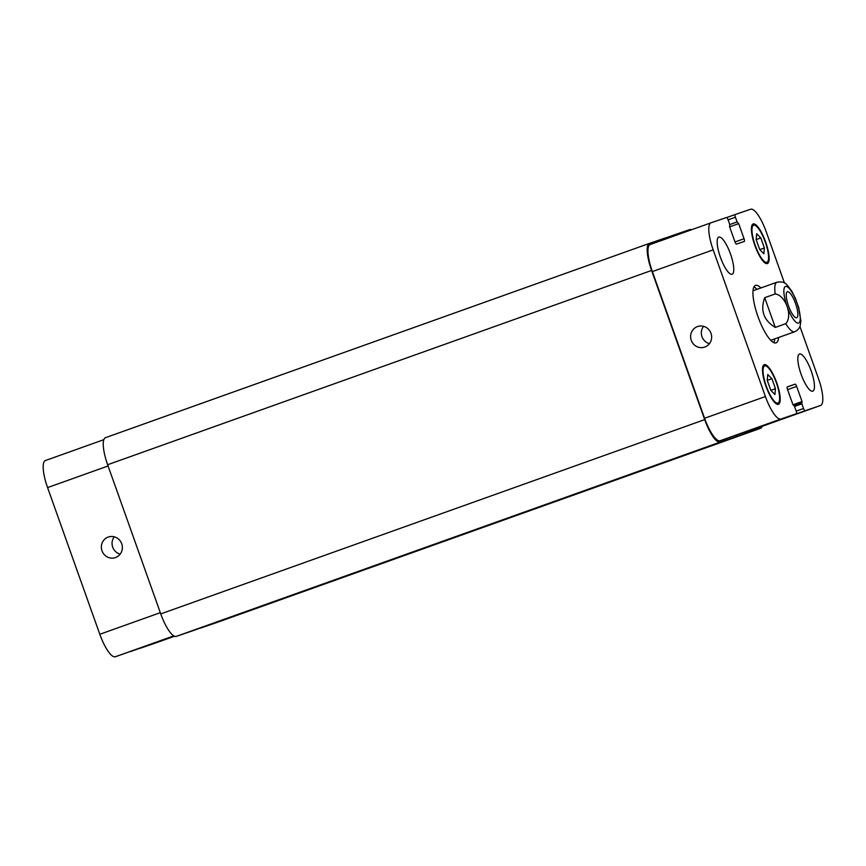 <?xml version="1.0" encoding="UTF-8"?>
<svg xmlns="http://www.w3.org/2000/svg" width="866" height="866" viewBox="0 0 866 866"><rect width="100%" height="100%" fill="white"/><g stroke="black" fill="none" stroke-linecap="round" stroke-linejoin="round"><path stroke-width="1.3" d="M764.7 297.688L775.2 293.931C785.624 295.284 793.007 316.014 785.787 323.668L775.287 327.413L764.7 297.688C760.153 310.45 763.682 320.366 775.287 327.413M799.004 308.599L795.064 297.525M788.536 305.958A13.813 3.713 -109.7 0 1 787.4 291.755A13.813 3.713 -109.7 0 1 795.54 303.501A13.813 3.713 -109.7 0 1 796.688 317.757A13.813 3.713 -109.7 0 1 788.536 305.958M757.057 289.32A30.516 8.205 70.3 0 0 753.95 286.971M773.836 342.655A30.516 8.205 70.3 0 0 774.745 338.866M795.995 299.723L791.751 291.095C786.079 283.853 785.906 281.104 776.997 282.197L753.139 290.727A26.305 7.069 70.3 0 0 753.041 290.76M770.729 340.295A26.305 7.069 70.3 0 0 770.837 340.262L794.696 331.743C799.989 329.091 800.119 325.486 800.173 325.768L800.877 321.059L798.344 306.304M778.566 337.502A30.516 8.205 -109.7 0 1 776.066 342.86A30.516 8.205 -109.7 0 1 758.075 316.891A30.516 8.205 -109.7 0 1 755.542 285.39A30.516 8.205 -109.7 0 1 760.868 287.956M704.772 347.071A10.868 10.468 71.1 0 1 691.22 340.219A10.868 10.468 71.1 0 1 697.606 326.536A10.868 10.468 71.1 0 1 711.018 333.367A10.868 10.468 71.1 0 1 704.772 347.071M703.528 326.341A10.868 10.468 -108.9 0 0 709.449 343.65M115.514 557.542A10.868 10.468 71.1 0 1 115.384 557.596A10.868 10.468 71.1 0 1 101.95 550.689A10.868 10.468 71.1 0 1 108.347 537.017A10.868 10.468 71.1 0 1 121.749 543.848A10.868 10.468 71.1 0 1 115.514 557.542M114.258 536.812A10.868 10.468 -108.9 0 0 120.179 554.132M45.422 460.539L103.844 439.668L45.443 460.528A26.305 7.069 70.3 0 0 45.422 460.539A26.305 7.069 70.3 0 0 47.576 487.59L99.806 634.28A26.305 7.069 70.3 0 0 115.319 656.764L174.023 636.034L130.788 651.481M139.242 648.461A2.63 0.704 70.3 0 0 139.48 648.504L154.949 643.211A26.305 7.069 70.3 0 0 154.971 643.211A26.305 7.069 70.3 0 0 154.992 643.2M801.126 374.318A19.723 5.304 -109.7 0 1 799.513 354.021A19.723 5.304 -109.7 0 1 811.139 370.81A19.723 5.304 -109.7 0 1 812.784 391.172A19.723 5.304 -109.7 0 1 801.126 374.318M720.447 257.375A19.723 5.304 -109.7 0 1 718.823 237.078A19.723 5.304 -109.7 0 1 730.46 253.879A19.723 5.304 -109.7 0 1 732.095 274.241A19.723 5.304 -109.7 0 1 720.447 257.375M756.137 239.546L756.7 233.744L760.824 237.944L764.397 247.957L763.834 253.77L759.709 249.56L756.137 239.546M764.397 247.957L759.753 249.614M760.824 237.944L756.159 239.611M767.222 380.293L767.774 374.491L771.898 378.691L775.471 388.704L774.908 394.517L770.783 390.306L767.222 380.293M775.471 388.704L770.837 390.36M771.898 378.691L767.244 380.358M755.249 245.468A19.723 5.304 70.3 0 0 766.897 262.333A19.723 5.304 70.3 0 0 765.263 241.971A19.723 5.304 70.3 0 0 753.626 225.182A19.723 5.304 70.3 0 0 755.249 245.468M754.914 245.587A21.044 5.661 -109.7 0 1 753.193 223.937A21.044 5.661 -109.7 0 1 765.598 241.852A21.044 5.661 -109.7 0 1 767.341 263.567A21.044 5.661 -109.7 0 1 754.914 245.587M766.323 386.225A19.723 5.304 70.3 0 0 777.982 403.08A19.723 5.304 70.3 0 0 776.337 382.718A19.723 5.304 70.3 0 0 764.71 365.928A19.723 5.304 70.3 0 0 766.323 386.225M765.988 386.333A21.044 5.661 -109.7 0 1 764.267 364.683A21.044 5.661 -109.7 0 1 776.672 382.599A21.044 5.661 -109.7 0 1 778.415 404.314A21.044 5.661 -109.7 0 1 765.988 386.333M784.455 283.009L766.193 231.72A26.305 7.069 70.3 0 0 750.681 209.236L735.212 214.519A2.63 0.704 70.3 0 0 735.429 217.225L737.107 221.934L738.676 223.623L744.067 238.735A2.63 0.704 -109.7 0 1 744.284 241.441L736.511 244.093A2.63 0.704 -109.7 0 1 734.963 241.852L729.583 226.73L729.746 224.456L728.068 219.748A2.63 0.704 70.3 0 0 726.52 217.496L711.051 222.789A26.305 7.069 70.3 0 0 713.183 249.852L765.414 396.541A26.305 7.069 70.3 0 0 780.937 419.025L796.395 413.731A2.63 0.704 70.3 0 0 796.179 411.025L794.501 406.327L792.931 404.639L787.54 389.527A2.63 0.704 -109.7 0 1 787.335 386.821L795.096 384.158A2.63 0.704 -109.7 0 1 796.644 386.409L802.035 401.521L801.862 403.805L803.54 408.514A2.63 0.704 70.3 0 0 805.099 410.765L820.557 405.472A26.305 7.069 70.3 0 0 820.578 405.461A26.305 7.069 70.3 0 0 818.424 378.41L799.924 326.45M735.212 214.519L726.758 217.539L735.212 214.519M711.051 222.789A26.305 7.069 70.3 0 0 711.029 222.789L650.193 244.526A26.305 7.069 -109.7 0 1 650.214 244.515L711.008 222.8M735.559 435.468L796.395 413.731L720.101 440.751A26.305 7.069 -109.7 0 1 704.578 418.267L652.347 271.578A26.305 7.069 -109.7 0 1 650.193 244.526M820.578 405.461L759.742 427.198A26.305 7.069 -109.7 0 1 759.742 427.198A26.305 7.069 -109.7 0 1 759.72 427.198L744.262 432.491A2.63 0.704 -109.7 0 1 744.013 432.448M736.132 435.262A2.63 0.704 -109.7 0 1 736.003 436.702L720.198 442.104A26.305 7.069 -109.7 0 1 704.686 419.62L651.578 270.452A26.305 7.069 -109.7 0 1 649.424 243.4L665.24 237.988A2.63 0.704 -109.7 0 1 666.149 238.821M649.424 243.4A26.305 7.069 -109.7 0 1 649.446 243.389L105.479 437.687A26.305 7.069 70.3 0 0 107.633 464.739L160.751 613.907A26.305 7.069 70.3 0 0 176.263 636.391L192.057 630.989A2.63 0.704 70.3 0 0 192.068 630.989L736.003 436.702L192.057 630.989M673.748 236.115A2.63 0.704 -109.7 0 1 673.932 235.011A2.63 0.704 -109.7 0 1 673.943 235.011L689.737 229.609A26.305 7.069 -109.7 0 1 691.533 229.761M762.156 426.332A26.305 7.069 -109.7 0 1 760.521 428.313A26.305 7.069 -109.7 0 1 760.5 428.324L744.695 433.725A2.63 0.704 -109.7 0 1 743.623 432.589M649.392 243.411L105.5 437.676A26.305 7.069 70.3 0 0 105.479 437.687M200.522 627.969A2.63 0.704 70.3 0 0 200.76 628.012L216.554 622.611A26.305 7.069 70.3 0 0 216.576 622.6A26.305 7.069 70.3 0 0 216.608 622.589M792.087 292.394A19.463 5.239 70.3 0 0 784.228 295.512A19.463 5.239 70.3 0 0 796.763 322.737A19.463 5.239 70.3 0 0 797.001 303.057A19.463 5.239 70.3 0 0 792.087 292.394M776.997 282.197A26.305 7.069 70.3 0 0 775.2 293.931M785.787 323.668A26.305 7.069 70.3 0 0 794.696 331.743M704.578 418.267L765.414 396.541M720.101 440.751L780.937 419.025M787.172 386.994L795.096 384.158M787.584 389.646L796.644 386.409M796.211 411.134L803.54 408.514M744.262 432.491L805.099 410.765M759.72 427.198L820.557 405.472M728.1 219.845L735.429 217.225M735.007 241.971L744.067 238.735M652.347 271.578L713.183 249.852M173.774 635.893L115.319 656.764M160.307 612.673L99.806 634.28M174.174 636.109L139.48 648.504M174.467 636.239L154.949 643.211L174.467 636.239M108.077 465.984L47.576 487.59M176.263 636.391L720.198 442.104M160.751 613.907L704.686 419.62M107.633 464.739L651.578 270.452M729.627 226.86L738.676 223.623M729.778 224.554L737.107 221.934M665.478 238.031L673.932 235.011L665.478 238.031M760.521 428.313L216.576 622.6L760.5 428.324M200.76 628.012L744.695 433.725M794.533 406.425L801.862 403.805M794.035 405.483L801.775 402.722L794.035 405.483M792.975 404.758L802.035 401.521M753.626 225.182L751.775 225.842M766.897 262.333L765.046 262.993M764.71 365.928L762.849 366.589M777.982 403.08L776.12 403.74"/></g></svg>
